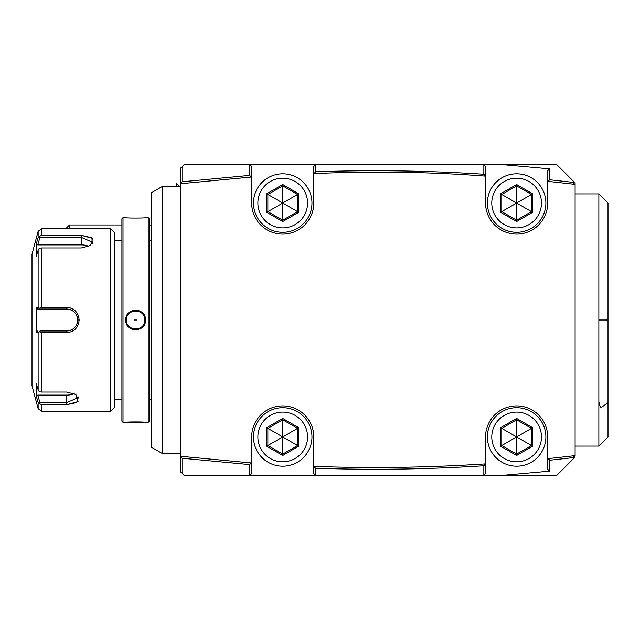 <?xml version="1.0" encoding="UTF-8"?>
<svg xmlns="http://www.w3.org/2000/svg" width="640" height="640" viewBox="0 0 640 640"><rect width="100%" height="100%" fill="white"/><g stroke="black" fill="none" stroke-linecap="round" stroke-linejoin="round"><path stroke-width="0.96" d="M48.448 332.632L66.72 332.632C74.216 331.928 78.352 327.72 79.144 320C78.352 327.72 74.216 331.928 66.72 332.632L41.656 332.632L41.656 392.056L66.72 392.056L75.92 394.536L78.048 401.6L66.72 404.68L41.656 404.688L41.656 411.368L110.576 411.368L110.576 228.632L41.656 228.632L41.656 235.312L81.344 235.32L92.664 238.4L90.536 245.464L81.344 247.944L41.656 247.944L41.656 307.368L66.72 307.368C74.208 308.064 78.344 312.272 79.144 320L77.688 320C77.032 326.656 73.376 330.312 66.72 330.968L39.976 330.968L39.336 331.792L41.656 332.632M75.32 394.176L77.688 397.864L66.72 402.6L66.72 404.68L76.808 402.56L78.456 396.968M74.8 310.4L72.264 308.704M70.744 308.056L66.72 307.368L48.448 307.368M92.304 244.008L91.944 237.784L81.344 235.32L81.344 237.4L92.304 242.136L89.944 245.824M41.656 307.368L39.336 308.208L38.128 307.52L38.128 250.224L39.336 248.152L41.656 247.944M41.656 392.056L39.336 391.848L38.128 389.776L38.128 332.48L36.176 332.488L36.176 307.512L37.688 309.032L39.976 309.032L39.336 308.208M39.976 309.032L66.72 309.032C73.376 309.688 77.024 313.344 77.688 320M38.128 332.48L39.336 331.792M74.24 393.624A10.968 5.48 0 0 1 66.72 395.112L66.72 402.6L39.976 402.6L39.336 403.64L41.656 404.688M38.128 250.224L36.176 256.608L36.176 244.128L38.128 237.744L39.336 236.36L38.128 237.744L38.128 231.336L32 254.216L32 385.784L38.128 408.664L38.128 402.256L36.176 395.872L38.128 402.256L39.336 403.64M39.976 402.6L37.688 395.112L36.176 395.872L36.176 383.392L38.128 389.776M41.656 235.312L39.336 236.36L39.976 237.4L81.344 237.4L81.344 244.888A10.968 5.48 180 0 1 88.864 246.376M38.128 237.744L37.424 240.032M36.176 307.512L38.128 307.52M37.688 309.032L66.72 309.032A10.968 10.968 0 0 1 67.664 309.08M69.072 309.288A10.968 10.968 0 0 1 72.32 310.576M76.224 314.528A10.968 10.968 0 0 1 77.312 317.168M77.648 319.112A10.968 10.968 0 0 1 77.648 320.888M77.312 322.832A10.968 10.968 0 0 1 76.224 325.472M72.296 329.44A10.968 10.968 0 0 1 66.72 330.968L39.976 330.968M36.176 332.488L37.688 330.968M36.176 244.128L37.688 244.888L39.976 237.4M37.688 244.888L81.344 244.888M37.688 395.112L66.72 395.112M110.576 411.368L114.232 407.712L114.232 232.288L110.576 228.632M121.912 320L121.912 218.76L123.008 217.664L123.008 422.336L121.912 421.24L121.912 320M148.224 217.664L149.32 218.76L149.32 421.24L148.224 422.336L148.224 217.664L145.48 217.664C146.008 218.192 125.184 218.192 125.744 217.664L123.008 217.664M145.128 322.64L145.48 320C146.04 332.832 125.192 332.84 125.744 320C125.192 307.168 146.032 307.16 145.48 320L144.752 320C145.312 331.784 125.92 331.784 126.48 320C125.92 308.216 145.312 308.216 144.752 320A9.136 9.136 0 0 1 144.608 321.616M130.992 328.776L132.592 329.464M135.616 329.936L138.664 329.448M141.176 328.208L143.408 326.096M143.848 422.192L125.744 422.336C125.224 421.808 146.048 421.808 145.48 422.336L148.224 422.336M141.176 311.792L138.664 310.552M135.616 310.064L132.576 310.544M130.992 311.224L128.072 313.592M151.144 320L151.144 447.072L162.112 453.4L162.112 186.6L151.144 192.928L151.144 320M180.384 183.736L180.384 456.264L251.656 462.992L251.656 436.952A31.064 31.064 0 0 1 282.72 405.888A31.064 31.064 0 0 1 313.784 436.952L313.784 466.384L315.616 466.448C371.688 468.416 427.728 467.608 483.736 464.008L485.56 463.888L485.56 436.952A31.064 31.064 0 0 1 516.632 405.888A31.064 31.064 0 0 1 547.696 436.952L547.696 458.672L575.104 455.64L575.104 184.36L547.696 181.328L547.696 203.048A31.064 31.064 0 0 1 516.632 234.112A31.064 31.064 0 0 1 485.56 203.048L485.56 176.112L483.744 175.976C427.752 171.816 371.704 171 315.608 173.536L313.784 173.616L313.784 203.048A31.064 31.064 0 0 1 282.72 234.112A31.064 31.064 0 0 1 251.656 203.048L251.656 177.008L180.384 183.736L180.384 168.328L182.016 166.696L182.016 181.776L181.432 182.6L182.216 183.536M313.784 466.416L313.784 473.504L315.616 475.328L184.04 475.328L180.384 471.672L180.384 456.264M485.56 176.112L485.56 166.496L483.736 164.672L556.832 164.672L575.104 182.944L575.104 184.36L573.28 184.144L574.664 182.52L549.704 179.76L547.696 181.328L547.696 170.744L549.704 168.856L549.704 179.76M547.944 181.352L549.52 181.512L548.936 180.68M575.104 455.64L574.664 457.48L573.28 455.856M502.952 475.328L549.704 471.144L549.704 460.24L574.664 457.48L556.832 475.328L483.736 475.328L485.56 473.504L485.56 463.888M483.736 164.672L315.616 164.672L313.784 166.496L313.784 173.584M182.016 166.696L184.04 164.672L315.616 164.672M502.952 164.672L549.704 168.856M483.92 175.992L484.472 175.08L485.56 175.992M315.608 173.536L314.904 172.648L313.776 173.592L314.752 173.576M483.848 164.784L483.848 174.232C427.784 170.632 371.688 169.816 315.552 171.784L314.904 172.648M483.848 174.232L484.472 175.08M315.552 171.784L315.552 164.736M249.888 164.672L251.656 166.376L251.656 177.008M251.48 177.024L250.44 176.304L249.824 177.152M249.696 164.672L249.696 175.384L182.016 181.776M249.696 175.384L250.44 176.304M180.384 183.528L181.432 182.6M315.616 475.328L483.736 475.328M182.016 473.304L182.016 458.224L180.384 456.472M182.216 456.472L181.432 457.4M251.48 462.976L249.824 462.856L250.44 463.696L251.656 462.992L251.656 473.624L249.888 475.328M182.016 458.224L249.696 464.616L250.44 463.696M249.696 464.616L249.696 475.328M315.552 475.264L315.552 468.216L313.776 466.408L314.704 466.416M314.904 467.352L315.616 466.448M483.736 464.008L484.472 464.92L485.56 464.008M315.552 468.216C371.688 470.184 427.784 469.368 483.848 465.768L484.472 464.92M549.704 471.144L547.696 469.256L547.696 458.672L549.52 458.488L548.936 459.32L547.936 458.648M549.704 460.24L548.936 459.32M483.848 465.768L483.848 475.216M598.864 402.192L599.256 402.096L599.512 405.376L601.056 407.608L608 402.696L608 436.952L598.864 446.088L598.864 193.912L575.104 193.912M608 402.696L608 203.048L598.864 193.912M608 436.952L608 203.048M121.912 224.976L69.488 224.976L69.488 228.632M176.328 186.6L176.328 183.272L179.656 186.6M125.744 320L126.48 320A9.136 9.136 0 0 0 126.624 321.632M126.48 320A9.136 9.136 0 0 1 126.624 318.368M144.6 318.36A9.136 9.136 0 0 1 144.752 320M136.84 320L134.384 320L136.84 320M282.72 407.712A29.24 29.24 0 0 1 311.96 436.952A29.24 29.24 0 0 1 282.72 466.192A29.24 29.24 0 0 1 253.48 436.952A29.24 29.24 0 0 1 282.72 407.712M282.72 412.104A24.856 24.856 0 0 0 257.872 436.952A24.856 24.856 0 0 0 282.72 461.808A24.856 24.856 0 0 0 307.576 436.952A24.856 24.856 0 0 0 282.72 412.104M282.72 455.464L298.744 446.208L298.744 427.704L282.72 418.448L266.696 427.704L266.696 446.208L282.72 455.464L282.72 454.112L297.576 445.528L297.576 428.376L282.72 419.8L267.864 428.376L267.864 445.528L282.72 454.112L282.72 437.056M266.696 446.208L282.632 437.008M266.696 427.704L282.632 436.904M282.72 418.448L282.72 436.848M298.744 427.704L282.816 436.904M298.744 446.208L282.816 437.008M282.72 173.808A29.24 29.24 0 0 1 311.96 203.048A29.24 29.24 0 0 1 282.72 232.288A29.24 29.24 0 0 1 253.48 203.048A29.24 29.24 0 0 1 282.72 173.808M282.72 178.192A24.856 24.856 0 0 0 257.872 203.048A24.856 24.856 0 0 0 282.72 227.896A24.856 24.856 0 0 0 307.576 203.048A24.856 24.856 0 0 0 282.72 178.192M282.72 221.552L298.744 212.296L298.744 193.792L282.72 184.536L266.696 193.792L266.696 212.296L282.72 221.552L282.72 220.2L297.576 211.624L297.576 194.472L282.72 185.888L267.864 194.472L267.864 211.624L282.72 220.2L282.72 203.152M266.696 212.296L282.632 203.096M266.696 193.792L282.632 202.992M282.72 184.536L282.72 202.944M298.744 193.792L282.816 202.992M298.744 212.296L282.816 203.096M516.632 407.712A29.24 29.24 0 0 1 545.872 436.952A29.24 29.24 0 0 1 516.632 466.192A29.24 29.24 0 0 1 487.392 436.952A29.24 29.24 0 0 1 516.632 407.712M516.632 412.104A24.856 24.856 0 0 0 491.776 436.952A24.856 24.856 0 0 0 516.632 461.808A24.856 24.856 0 0 0 541.48 436.952A24.856 24.856 0 0 0 516.632 412.104M516.632 455.464L532.656 446.208L532.656 427.704L516.632 418.448L500.6 427.704L500.6 446.208L516.632 455.464L516.632 454.112L531.488 445.528L531.488 428.376L516.632 419.8L501.776 428.376L501.776 445.528L516.632 454.112L516.632 437.056M500.6 446.208L516.536 437.008M500.6 427.704L516.536 436.904M516.632 418.448L516.632 436.848M532.656 427.704L516.72 436.904M532.656 446.208L516.72 437.008M516.632 173.808A29.24 29.24 0 0 1 545.872 203.048A29.24 29.24 0 0 1 516.632 232.288A29.24 29.24 0 0 1 487.392 203.048A29.24 29.24 0 0 1 516.632 173.808M516.632 178.192A24.856 24.856 0 0 0 491.776 203.048A24.856 24.856 0 0 0 516.632 227.896A24.856 24.856 0 0 0 541.48 203.048A24.856 24.856 0 0 0 516.632 178.192M516.632 221.552L532.656 212.296L532.656 193.792L516.632 184.536L500.6 193.792L500.6 212.296L516.632 221.552L516.632 220.2L531.488 211.624L531.488 194.472L516.632 185.888L501.776 194.472L501.776 211.624L516.632 220.2L516.632 203.152M500.6 212.296L516.536 203.096M500.6 193.792L516.536 202.992M516.632 184.536L516.632 202.944M532.656 193.792L516.72 202.992M532.656 212.296L516.72 203.096M66.72 307.368L66.72 309.032M66.72 332.632L66.72 330.968M598.864 320L608 320M38.128 408.664L41.656 411.368M38.128 231.336L41.656 228.632M114.232 240.688L121.912 240.688M125.744 422.336L123.008 422.336M149.32 240.688L151.144 240.688M149.32 399.312L151.144 399.312M180.384 186.6L162.112 186.6M180.384 453.4L162.112 453.4M598.864 446.088L575.104 446.088M151.144 224.976L149.32 224.976M65.832 228.632L69.488 224.976M114.232 399.312L121.912 399.312"/></g></svg>
